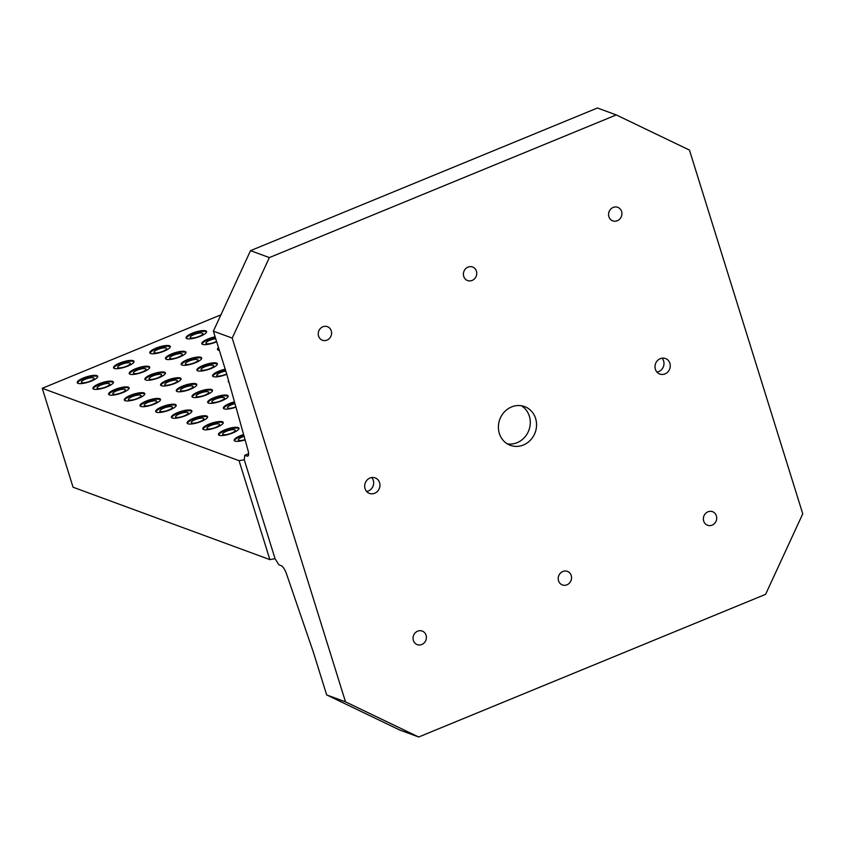 <?xml version="1.0" encoding="UTF-8"?>
<svg xmlns="http://www.w3.org/2000/svg" width="845" height="845" viewBox="0 0 845 845"><rect width="100%" height="100%" fill="white"/><g stroke="black" fill="none" stroke-linecap="round" stroke-linejoin="round"><path stroke-width="1.27" d="M499.332 433.422A20.639 18.865 -69.8 0 1 504.444 411.874A20.639 18.865 -69.8 0 1 524.608 406.593A20.639 18.865 -69.8 0 1 535.624 418.507A20.639 18.865 -69.8 0 1 530.523 440.055A20.639 18.865 -69.8 0 1 510.359 445.336A20.639 18.865 -69.8 0 1 499.332 433.422M507.327 443.868A20.639 18.865 110.2 0 0 529.35 416.194A20.639 18.865 110.2 0 0 521.354 405.748M365.061 488.632A8.26 7.552 -69.8 0 1 367.11 480.013A8.26 7.552 -69.8 0 1 375.169 477.9A8.26 7.552 -69.8 0 1 379.585 482.664A8.26 7.552 -69.8 0 1 377.535 491.283A8.26 7.552 -69.8 0 1 369.476 493.395A8.26 7.552 -69.8 0 1 365.061 488.632M366.624 491.441A8.26 7.552 110.2 0 0 373.3 480.361A8.26 7.552 110.2 0 0 371.737 477.552M655.382 369.265A8.26 7.552 -69.8 0 1 657.421 360.635A8.26 7.552 -69.8 0 1 665.49 358.533A8.26 7.552 -69.8 0 1 669.895 363.287A8.26 7.552 -69.8 0 1 667.856 371.916A8.26 7.552 -69.8 0 1 659.787 374.029A8.26 7.552 -69.8 0 1 655.382 369.265M656.945 372.064A8.26 7.552 110.2 0 0 663.621 360.984A8.26 7.552 110.2 0 0 662.057 358.174M617.304 220.735A7.225 6.602 -69.8 0 1 612.741 220.862A7.225 6.602 -69.8 0 1 608.558 214.26A7.225 6.602 -69.8 0 1 613.164 207.426A7.225 6.602 -69.8 0 1 617.727 207.3A7.225 6.602 -69.8 0 1 621.909 213.901A7.225 6.602 -69.8 0 1 617.304 220.735M472.154 280.424A7.225 6.602 -69.8 0 1 467.581 280.551A7.225 6.602 -69.8 0 1 463.398 273.949A7.225 6.602 -69.8 0 1 468.003 267.115A7.225 6.602 -69.8 0 1 472.566 266.988A7.225 6.602 -69.8 0 1 476.749 273.59A7.225 6.602 -69.8 0 1 472.154 280.424M326.994 340.112A7.225 6.602 -69.8 0 1 322.42 340.239A7.225 6.602 -69.8 0 1 318.238 333.638A7.225 6.602 -69.8 0 1 322.843 326.793A7.225 6.602 -69.8 0 1 327.416 326.677A7.225 6.602 -69.8 0 1 331.599 333.279A7.225 6.602 -69.8 0 1 326.994 340.112M712.113 525.125A7.225 6.602 -69.8 0 1 707.55 525.252A7.225 6.602 -69.8 0 1 703.367 518.65A7.225 6.602 -69.8 0 1 707.962 511.816A7.225 6.602 -69.8 0 1 712.536 511.69A7.225 6.602 -69.8 0 1 716.718 518.291A7.225 6.602 -69.8 0 1 712.113 525.125M566.953 584.814A7.225 6.602 -69.8 0 1 562.39 584.941A7.225 6.602 -69.8 0 1 558.207 578.339A7.225 6.602 -69.8 0 1 562.812 571.495A7.225 6.602 -69.8 0 1 567.375 571.378A7.225 6.602 -69.8 0 1 571.558 577.98A7.225 6.602 -69.8 0 1 566.953 584.814M421.803 644.503A7.225 6.602 -69.8 0 1 417.229 644.629A7.225 6.602 -69.8 0 1 413.047 638.017A7.225 6.602 -69.8 0 1 417.652 631.183A7.225 6.602 -69.8 0 1 422.215 631.067A7.225 6.602 -69.8 0 1 426.398 637.669A7.225 6.602 -69.8 0 1 421.803 644.503M245.103 439.918A10.731 2.799 162.7 0 1 234.973 441.09A10.731 2.799 162.7 0 1 234.171 440.403A10.731 2.799 162.7 0 1 243.603 434.541M244.11 436.337A6.602 1.722 -17.3 0 0 238.343 439.939A6.602 1.722 -17.3 0 0 238.839 440.361A6.602 1.722 -17.3 0 0 245.029 439.653M238.977 428.658A10.731 2.799 -17.3 0 0 238.385 428.32A10.731 2.799 -17.3 0 0 227.189 429.841A10.731 2.799 -17.3 0 0 218.697 434.974M238.153 427.559A10.731 2.799 162.7 0 1 238.966 428.246A10.731 2.799 162.7 0 1 231.203 433.548A10.731 2.799 162.7 0 1 219.277 435.323A10.731 2.799 162.7 0 1 218.475 434.636A10.731 2.799 162.7 0 1 226.228 429.323A10.731 2.799 162.7 0 1 238.153 427.559M223.143 434.583A6.602 1.722 -17.3 0 0 230.484 433.506A6.602 1.722 -17.3 0 0 235.259 430.232A6.602 1.722 -17.3 0 0 234.762 429.809A6.602 1.722 -17.3 0 0 227.421 430.897A6.602 1.722 -17.3 0 0 222.647 434.161A6.602 1.722 -17.3 0 0 223.143 434.583M223.281 422.891A10.731 2.799 -17.3 0 0 222.7 422.553A10.731 2.799 -17.3 0 0 211.493 424.063A10.731 2.799 -17.3 0 0 203.001 429.207M222.457 421.792A10.731 2.799 162.7 0 1 223.27 422.479A10.731 2.799 162.7 0 1 215.507 427.781A10.731 2.799 162.7 0 1 203.592 429.545A10.731 2.799 162.7 0 1 202.779 428.859A10.731 2.799 162.7 0 1 210.532 423.556A10.731 2.799 162.7 0 1 222.457 421.792M207.458 428.816A6.602 1.722 -17.3 0 0 214.788 427.728A6.602 1.722 -17.3 0 0 219.563 424.465A6.602 1.722 -17.3 0 0 219.066 424.042A6.602 1.722 -17.3 0 0 211.725 425.13A6.602 1.722 -17.3 0 0 206.951 428.394A6.602 1.722 -17.3 0 0 207.458 428.816M207.585 417.113A10.731 2.799 -17.3 0 0 207.004 416.775A10.731 2.799 -17.3 0 0 195.797 418.296A10.731 2.799 -17.3 0 0 187.305 423.429M206.761 416.015A10.731 2.799 162.7 0 1 207.574 416.701A10.731 2.799 162.7 0 1 199.821 422.004A10.731 2.799 162.7 0 1 187.896 423.778A10.731 2.799 162.7 0 1 187.083 423.081A10.731 2.799 162.7 0 1 194.836 417.779A10.731 2.799 162.7 0 1 206.761 416.015M191.762 423.039A6.602 1.722 -17.3 0 0 199.093 421.951A6.602 1.722 -17.3 0 0 203.867 418.687A6.602 1.722 -17.3 0 0 203.37 418.264A6.602 1.722 -17.3 0 0 196.029 419.352A6.602 1.722 -17.3 0 0 191.255 422.616A6.602 1.722 -17.3 0 0 191.762 423.039M191.889 411.346A10.731 2.799 -17.3 0 0 191.308 411.008A10.731 2.799 -17.3 0 0 180.101 412.518A10.731 2.799 -17.3 0 0 171.609 417.662M191.065 410.247A10.731 2.799 162.7 0 1 191.878 410.934A10.731 2.799 162.7 0 1 184.125 416.236A10.731 2.799 162.7 0 1 172.2 418A10.731 2.799 162.7 0 1 171.387 417.314A10.731 2.799 162.7 0 1 179.14 412.011A10.731 2.799 162.7 0 1 191.065 410.247M176.066 417.272A6.602 1.722 -17.3 0 0 183.407 416.184A6.602 1.722 -17.3 0 0 188.171 412.92A6.602 1.722 -17.3 0 0 187.674 412.497A6.602 1.722 -17.3 0 0 180.344 413.585A6.602 1.722 -17.3 0 0 175.57 416.849A6.602 1.722 -17.3 0 0 176.066 417.272M176.204 405.568A10.731 2.799 -17.3 0 0 175.612 405.23A10.731 2.799 -17.3 0 0 164.405 406.751A10.731 2.799 -17.3 0 0 155.913 411.885M175.369 404.47A10.731 2.799 162.7 0 1 176.183 405.156A10.731 2.799 162.7 0 1 168.43 410.459A10.731 2.799 162.7 0 1 156.505 412.233A10.731 2.799 162.7 0 1 155.691 411.536A10.731 2.799 162.7 0 1 163.455 406.234A10.731 2.799 162.7 0 1 175.369 404.47M160.37 411.494A6.602 1.722 -17.3 0 0 167.711 410.406A6.602 1.722 -17.3 0 0 172.486 407.142A6.602 1.722 -17.3 0 0 171.979 406.72A6.602 1.722 -17.3 0 0 164.648 407.808A6.602 1.722 -17.3 0 0 159.874 411.071A6.602 1.722 -17.3 0 0 160.37 411.494M160.508 399.801A10.731 2.799 -17.3 0 0 159.916 399.463A10.731 2.799 -17.3 0 0 148.709 400.974A10.731 2.799 -17.3 0 0 140.217 406.118M159.684 398.703A10.731 2.799 162.7 0 1 160.487 399.389A10.731 2.799 162.7 0 1 152.734 404.692A10.731 2.799 162.7 0 1 140.809 406.456A10.731 2.799 162.7 0 1 139.995 405.769A10.731 2.799 162.7 0 1 147.759 400.467A10.731 2.799 162.7 0 1 159.684 398.703M144.675 405.727A6.602 1.722 -17.3 0 0 152.015 404.639A6.602 1.722 -17.3 0 0 156.79 401.375A6.602 1.722 -17.3 0 0 156.283 400.952A6.602 1.722 -17.3 0 0 148.952 402.04A6.602 1.722 -17.3 0 0 144.178 405.304A6.602 1.722 -17.3 0 0 144.675 405.727M144.812 394.024A10.731 2.799 -17.3 0 0 144.22 393.685A10.731 2.799 -17.3 0 0 133.014 395.207A10.731 2.799 -17.3 0 0 124.532 400.34M143.988 392.925A10.731 2.799 162.7 0 1 144.801 393.612A10.731 2.799 162.7 0 1 137.038 398.914A10.731 2.799 162.7 0 1 125.113 400.688A10.731 2.799 162.7 0 1 124.299 399.991A10.731 2.799 162.7 0 1 132.063 394.689A10.731 2.799 162.7 0 1 143.988 392.925M128.979 399.949A6.602 1.722 -17.3 0 0 136.32 398.861A6.602 1.722 -17.3 0 0 141.094 395.597A6.602 1.722 -17.3 0 0 140.597 395.175A6.602 1.722 -17.3 0 0 133.256 396.263A6.602 1.722 -17.3 0 0 128.482 399.527A6.602 1.722 -17.3 0 0 128.979 399.949M129.116 388.256A10.731 2.799 -17.3 0 0 128.524 387.918A10.731 2.799 -17.3 0 0 117.318 389.429A10.731 2.799 -17.3 0 0 108.836 394.573M128.292 387.147A10.731 2.799 162.7 0 1 129.105 387.844A10.731 2.799 162.7 0 1 121.342 393.147A10.731 2.799 162.7 0 1 109.417 394.911A10.731 2.799 162.7 0 1 108.614 394.224A10.731 2.799 162.7 0 1 116.367 388.922A10.731 2.799 162.7 0 1 128.292 387.147M113.283 394.182A6.602 1.722 -17.3 0 0 120.624 393.094A6.602 1.722 -17.3 0 0 125.398 389.83A6.602 1.722 -17.3 0 0 124.902 389.408A6.602 1.722 -17.3 0 0 117.561 390.496A6.602 1.722 -17.3 0 0 112.786 393.759A6.602 1.722 -17.3 0 0 113.283 394.182M113.42 382.479A10.731 2.799 -17.3 0 0 112.829 382.141A10.731 2.799 -17.3 0 0 101.632 383.662A10.731 2.799 -17.3 0 0 93.14 388.795M112.596 381.38A10.731 2.799 162.7 0 1 113.41 382.067A10.731 2.799 162.7 0 1 105.646 387.369A10.731 2.799 162.7 0 1 93.721 389.144A10.731 2.799 162.7 0 1 92.918 388.446A10.731 2.799 162.7 0 1 100.671 383.144A10.731 2.799 162.7 0 1 112.596 381.38M97.587 388.404A6.602 1.722 -17.3 0 0 104.928 387.316A6.602 1.722 -17.3 0 0 109.702 384.053A6.602 1.722 -17.3 0 0 109.206 383.63A6.602 1.722 -17.3 0 0 101.865 384.718A6.602 1.722 -17.3 0 0 97.09 387.982A6.602 1.722 -17.3 0 0 97.587 388.404M97.724 376.712A10.731 2.799 -17.3 0 0 97.143 376.374A10.731 2.799 -17.3 0 0 85.936 377.884A10.731 2.799 -17.3 0 0 77.444 383.028M96.9 375.603A10.731 2.799 162.7 0 1 97.714 376.3A10.731 2.799 162.7 0 1 89.95 381.602A10.731 2.799 162.7 0 1 78.036 383.366A10.731 2.799 162.7 0 1 77.222 382.679A10.731 2.799 162.7 0 1 84.975 377.377A10.731 2.799 162.7 0 1 96.9 375.603M81.902 382.637A6.602 1.722 -17.3 0 0 89.232 381.549A6.602 1.722 -17.3 0 0 94.006 378.285A6.602 1.722 -17.3 0 0 93.51 377.863A6.602 1.722 -17.3 0 0 86.169 378.951A6.602 1.722 -17.3 0 0 81.395 382.215A6.602 1.722 -17.3 0 0 81.902 382.637M235.956 407.142A10.731 2.799 162.7 0 1 224.178 408.853A10.731 2.799 162.7 0 1 223.376 408.167A10.731 2.799 162.7 0 1 234.477 401.819M234.984 403.646A6.602 1.722 -17.3 0 0 227.548 407.702A6.602 1.722 -17.3 0 0 228.044 408.124A6.602 1.722 -17.3 0 0 235.882 406.857M228.182 396.421A10.731 2.799 -17.3 0 0 227.59 396.083A10.731 2.799 -17.3 0 0 216.394 397.594A10.731 2.799 -17.3 0 0 207.902 402.738M227.358 395.323A10.731 2.799 162.7 0 1 228.171 396.009A10.731 2.799 162.7 0 1 220.408 401.312A10.731 2.799 162.7 0 1 208.483 403.076A10.731 2.799 162.7 0 1 207.68 402.389A10.731 2.799 162.7 0 1 215.433 397.087A10.731 2.799 162.7 0 1 227.358 395.323M212.359 402.347A6.602 1.722 -17.3 0 0 219.689 401.259A6.602 1.722 -17.3 0 0 224.464 397.995A6.602 1.722 -17.3 0 0 223.967 397.572A6.602 1.722 -17.3 0 0 216.626 398.66A6.602 1.722 -17.3 0 0 211.852 401.924A6.602 1.722 -17.3 0 0 212.359 402.347M212.486 390.654A10.731 2.799 -17.3 0 0 211.905 390.305A10.731 2.799 -17.3 0 0 200.698 391.826A10.731 2.799 -17.3 0 0 192.206 396.97M211.662 389.545A10.731 2.799 162.7 0 1 212.475 390.232A10.731 2.799 162.7 0 1 204.722 395.544A10.731 2.799 162.7 0 1 192.797 397.308A10.731 2.799 162.7 0 1 191.984 396.622A10.731 2.799 162.7 0 1 199.737 391.32A10.731 2.799 162.7 0 1 211.662 389.545M196.663 396.58A6.602 1.722 -17.3 0 0 203.994 395.492A6.602 1.722 -17.3 0 0 208.768 392.228A6.602 1.722 -17.3 0 0 208.271 391.805A6.602 1.722 -17.3 0 0 200.93 392.893A6.602 1.722 -17.3 0 0 196.156 396.157A6.602 1.722 -17.3 0 0 196.663 396.58M196.79 384.876A10.731 2.799 -17.3 0 0 196.209 384.538A10.731 2.799 -17.3 0 0 185.002 386.049A10.731 2.799 -17.3 0 0 176.51 391.193M195.966 383.778A10.731 2.799 162.7 0 1 196.779 384.464A10.731 2.799 162.7 0 1 189.026 389.767A10.731 2.799 162.7 0 1 177.101 391.531A10.731 2.799 162.7 0 1 176.288 390.844A10.731 2.799 162.7 0 1 184.041 385.542A10.731 2.799 162.7 0 1 195.966 383.778M180.967 390.802A6.602 1.722 -17.3 0 0 188.298 389.714A6.602 1.722 -17.3 0 0 193.072 386.45A6.602 1.722 -17.3 0 0 192.575 386.028A6.602 1.722 -17.3 0 0 185.235 387.116A6.602 1.722 -17.3 0 0 180.46 390.379A6.602 1.722 -17.3 0 0 180.967 390.802M181.094 379.109A10.731 2.799 -17.3 0 0 180.513 378.761A10.731 2.799 -17.3 0 0 169.306 380.282A10.731 2.799 -17.3 0 0 160.814 385.426M180.27 378A10.731 2.799 162.7 0 1 181.083 378.687A10.731 2.799 162.7 0 1 173.331 384A10.731 2.799 162.7 0 1 161.406 385.764A10.731 2.799 162.7 0 1 160.592 385.077A10.731 2.799 162.7 0 1 168.345 379.775A10.731 2.799 162.7 0 1 180.27 378M165.271 385.035A6.602 1.722 -17.3 0 0 172.612 383.947A6.602 1.722 -17.3 0 0 177.387 380.683A6.602 1.722 -17.3 0 0 176.88 380.261A6.602 1.722 -17.3 0 0 169.549 381.349A6.602 1.722 -17.3 0 0 164.775 384.612A6.602 1.722 -17.3 0 0 165.271 385.035M165.409 373.332A10.731 2.799 -17.3 0 0 164.817 372.994A10.731 2.799 -17.3 0 0 153.61 374.504A10.731 2.799 -17.3 0 0 145.118 379.648M164.585 372.233A10.731 2.799 162.7 0 1 165.388 372.92A10.731 2.799 162.7 0 1 157.635 378.222A10.731 2.799 162.7 0 1 145.71 379.986A10.731 2.799 162.7 0 1 144.896 379.299A10.731 2.799 162.7 0 1 152.66 373.997A10.731 2.799 162.7 0 1 164.585 372.233M149.576 379.257A6.602 1.722 -17.3 0 0 156.916 378.169A6.602 1.722 -17.3 0 0 161.691 374.905A6.602 1.722 -17.3 0 0 161.184 374.483A6.602 1.722 -17.3 0 0 153.853 375.571A6.602 1.722 -17.3 0 0 149.079 378.835A6.602 1.722 -17.3 0 0 149.576 379.257M149.713 367.564A10.731 2.799 -17.3 0 0 149.121 367.216A10.731 2.799 -17.3 0 0 137.915 368.737A10.731 2.799 -17.3 0 0 129.422 373.881M148.889 366.455A10.731 2.799 162.7 0 1 149.692 367.142A10.731 2.799 162.7 0 1 141.939 372.455A10.731 2.799 162.7 0 1 130.014 374.219A10.731 2.799 162.7 0 1 129.2 373.532A10.731 2.799 162.7 0 1 136.964 368.23A10.731 2.799 162.7 0 1 148.889 366.455M133.88 373.49A6.602 1.722 -17.3 0 0 141.221 372.402A6.602 1.722 -17.3 0 0 145.995 369.138A6.602 1.722 -17.3 0 0 145.498 368.716A6.602 1.722 -17.3 0 0 138.157 369.804A6.602 1.722 -17.3 0 0 133.383 373.067A6.602 1.722 -17.3 0 0 133.88 373.49M134.017 361.787A10.731 2.799 -17.3 0 0 133.425 361.449A10.731 2.799 -17.3 0 0 122.219 362.959A10.731 2.799 -17.3 0 0 113.737 368.103M133.193 360.688A10.731 2.799 162.7 0 1 134.006 361.375A10.731 2.799 162.7 0 1 126.243 366.677A10.731 2.799 162.7 0 1 114.318 368.441A10.731 2.799 162.7 0 1 113.505 367.755A10.731 2.799 162.7 0 1 121.268 362.452A10.731 2.799 162.7 0 1 133.193 360.688M118.184 367.712A6.602 1.722 -17.3 0 0 125.525 366.624A6.602 1.722 -17.3 0 0 130.299 363.361A6.602 1.722 -17.3 0 0 129.803 362.938A6.602 1.722 -17.3 0 0 122.462 364.026A6.602 1.722 -17.3 0 0 117.687 367.29A6.602 1.722 -17.3 0 0 118.184 367.712M226.787 374.282A10.731 2.799 162.7 0 1 213.384 376.616A10.731 2.799 162.7 0 1 212.581 375.93A10.731 2.799 162.7 0 1 225.224 369.202M225.805 371.082A6.602 1.722 -17.3 0 0 219.478 373.046A6.602 1.722 -17.3 0 0 216.753 375.455A6.602 1.722 -17.3 0 0 217.249 375.877A6.602 1.722 -17.3 0 0 226.682 373.923M217.387 364.184A10.731 2.799 -17.3 0 0 216.806 363.846A10.731 2.799 -17.3 0 0 205.599 365.357A10.731 2.799 -17.3 0 0 197.107 370.501M216.563 363.086A10.731 2.799 162.7 0 1 217.376 363.772A10.731 2.799 162.7 0 1 209.613 369.075A10.731 2.799 162.7 0 1 197.698 370.839A10.731 2.799 162.7 0 1 196.885 370.152A10.731 2.799 162.7 0 1 204.638 364.85A10.731 2.799 162.7 0 1 216.563 363.086M201.564 370.11A6.602 1.722 -17.3 0 0 208.895 369.022A6.602 1.722 -17.3 0 0 213.669 365.758A6.602 1.722 -17.3 0 0 213.172 365.336A6.602 1.722 -17.3 0 0 205.831 366.424A6.602 1.722 -17.3 0 0 201.057 369.687A6.602 1.722 -17.3 0 0 201.564 370.11M201.691 358.407A10.731 2.799 -17.3 0 0 201.11 358.069A10.731 2.799 -17.3 0 0 189.903 359.59A10.731 2.799 -17.3 0 0 181.411 364.723M200.867 357.308A10.731 2.799 162.7 0 1 201.68 357.995A10.731 2.799 162.7 0 1 193.927 363.297A10.731 2.799 162.7 0 1 182.002 365.072A10.731 2.799 162.7 0 1 181.189 364.375A10.731 2.799 162.7 0 1 188.942 359.072A10.731 2.799 162.7 0 1 200.867 357.308M185.868 364.332A6.602 1.722 -17.3 0 0 193.199 363.244A6.602 1.722 -17.3 0 0 197.973 359.981A6.602 1.722 -17.3 0 0 197.476 359.558A6.602 1.722 -17.3 0 0 190.136 360.646A6.602 1.722 -17.3 0 0 185.361 363.91A6.602 1.722 -17.3 0 0 185.868 364.332M185.995 352.64A10.731 2.799 -17.3 0 0 185.414 352.302A10.731 2.799 -17.3 0 0 174.207 353.812A10.731 2.799 -17.3 0 0 165.715 358.956M185.171 351.541A10.731 2.799 162.7 0 1 185.984 352.228A10.731 2.799 162.7 0 1 178.232 357.53A10.731 2.799 162.7 0 1 166.307 359.294A10.731 2.799 162.7 0 1 165.493 358.607A10.731 2.799 162.7 0 1 173.246 353.305A10.731 2.799 162.7 0 1 185.171 351.541M170.172 358.565A6.602 1.722 -17.3 0 0 177.513 357.477A6.602 1.722 -17.3 0 0 182.277 354.213A6.602 1.722 -17.3 0 0 181.781 353.791A6.602 1.722 -17.3 0 0 174.44 354.879A6.602 1.722 -17.3 0 0 169.676 358.143A6.602 1.722 -17.3 0 0 170.172 358.565M170.31 346.862A10.731 2.799 -17.3 0 0 169.718 346.524A10.731 2.799 -17.3 0 0 158.511 348.045A10.731 2.799 -17.3 0 0 150.019 353.178M169.475 345.763A10.731 2.799 162.7 0 1 170.289 346.45A10.731 2.799 162.7 0 1 162.536 351.752A10.731 2.799 162.7 0 1 150.611 353.527A10.731 2.799 162.7 0 1 149.797 352.83A10.731 2.799 162.7 0 1 157.561 347.527A10.731 2.799 162.7 0 1 169.475 345.763M154.477 352.787A6.602 1.722 -17.3 0 0 161.817 351.7A6.602 1.722 -17.3 0 0 166.592 348.436A6.602 1.722 -17.3 0 0 166.085 348.013A6.602 1.722 -17.3 0 0 158.754 349.101A6.602 1.722 -17.3 0 0 153.98 352.365A6.602 1.722 -17.3 0 0 154.477 352.787M219.362 350.379A10.731 2.799 162.7 0 1 218.285 350.147A10.731 2.799 162.7 0 1 217.482 349.46A10.731 2.799 162.7 0 1 218.506 347.633M216.669 341.76A10.731 2.799 162.7 0 1 202.589 344.369A10.731 2.799 162.7 0 1 201.786 343.683A10.731 2.799 162.7 0 1 215.137 336.817M215.739 338.75A6.602 1.722 -17.3 0 0 209.042 340.641A6.602 1.722 -17.3 0 0 205.958 343.218A6.602 1.722 -17.3 0 0 206.455 343.64A6.602 1.722 -17.3 0 0 216.542 341.348M206.592 331.948A10.731 2.799 -17.3 0 0 206.011 331.599A10.731 2.799 -17.3 0 0 194.804 333.12A10.731 2.799 -17.3 0 0 186.312 338.264M205.768 330.839A10.731 2.799 162.7 0 1 206.581 331.525A10.731 2.799 162.7 0 1 198.828 336.838A10.731 2.799 162.7 0 1 186.903 338.602A10.731 2.799 162.7 0 1 186.09 337.916A10.731 2.799 162.7 0 1 193.843 332.613A10.731 2.799 162.7 0 1 205.768 330.839M190.769 337.873A6.602 1.722 -17.3 0 0 198.1 336.785A6.602 1.722 -17.3 0 0 202.874 333.521A6.602 1.722 -17.3 0 0 202.377 333.099A6.602 1.722 -17.3 0 0 195.037 334.187A6.602 1.722 -17.3 0 0 190.262 337.451A6.602 1.722 -17.3 0 0 190.769 337.873M248.588 453.691L244.796 455.254L244.258 459.775L275.069 558.693L278.924 564.83L281.163 565.654A8.26 2.567 67.6 0 1 286.455 573.755L313.4 652.298L326.666 694.917L345.499 701.846L418.676 736.998L399.843 730.069L326.666 694.917M213.373 331.177L250.521 250.659L269.354 257.588L232.206 338.095L213.373 331.177L226.65 373.786L247.997 450.279A8.26 2.567 67.6 0 1 247.807 456.099A8.26 2.567 67.6 0 1 247.036 456.078L244.796 455.254M250.521 250.659L597.447 108.002L616.28 114.931L689.457 150.083L802.75 513.823L765.602 594.341L418.676 736.998M232.206 338.095L345.499 701.846M215.369 337.577A10.731 2.799 -17.3 0 0 202.008 344.031M218.739 348.393A10.731 2.799 -17.3 0 0 217.704 349.809M225.457 369.962A10.731 2.799 -17.3 0 0 212.803 376.268M228.784 381.433A10.731 2.799 -17.3 0 0 228.499 382.046M229.048 382.373A10.731 2.799 162.7 0 1 228.277 381.697A10.731 2.799 162.7 0 1 228.562 380.651M234.688 402.59A10.731 2.799 -17.3 0 0 223.598 408.515M243.814 435.302A10.731 2.799 -17.3 0 0 234.392 440.752M244.258 459.775L239.061 460.683L42.25 388.299L73.061 487.227L269.872 559.612L275.069 558.693M42.25 388.299L220.915 314.836M269.872 559.612L239.061 460.683M616.28 114.931L269.354 257.588M248.335 455.539L247.036 456.078"/></g></svg>
